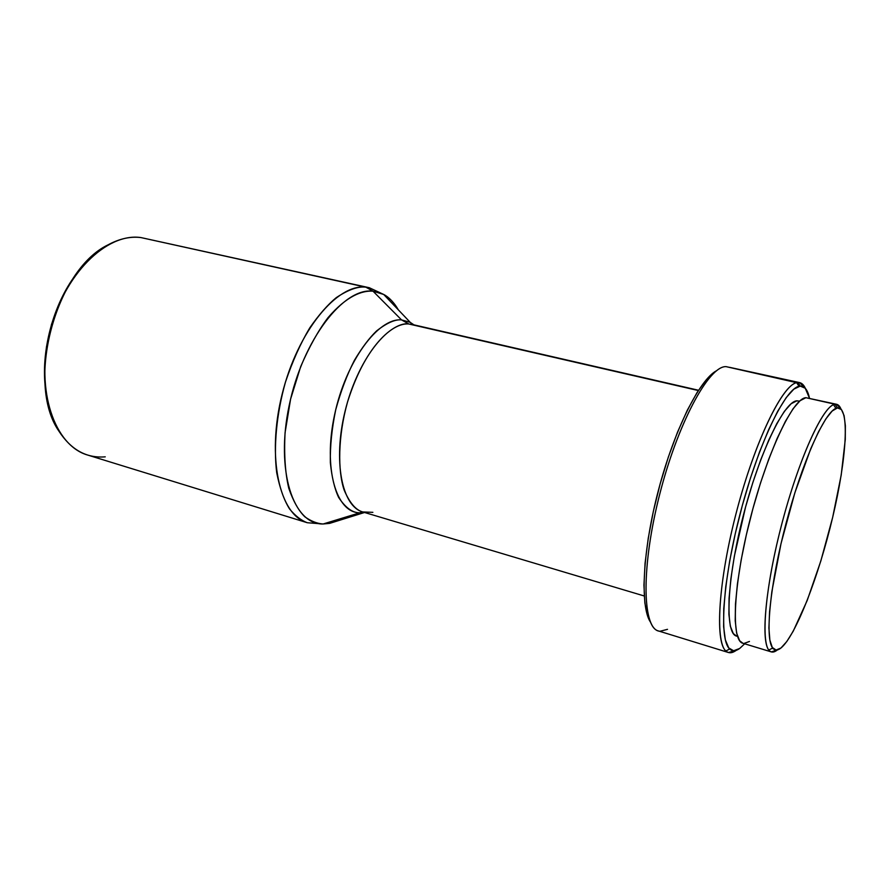 <?xml version="1.0" encoding="UTF-8"?>
<svg xmlns="http://www.w3.org/2000/svg" width="890" height="890" viewBox="0 0 890 890"><rect width="100%" height="100%" fill="white"/><g stroke="black" fill="none" stroke-linecap="round" stroke-linejoin="round"><path stroke-width="1.33" d="M105.242 456.837C86.486 458.395 71.022 449.806 58.851 431.072C25.465 383.212 55.325 270.037 107.979 244.884C119.36 238.709 130.352 236.262 140.954 237.574C106.655 232.412 63.49 274.71 49.606 332.682C35.355 390.565 54.668 445.823 87.787 455.09L307.295 522.73C279.627 515.288 266.31 457.46 282.097 394.348C297.583 331.18 337.188 283.387 365.912 287.192L140.954 237.574L365.912 287.192C358.236 286.146 348.346 289.639 336.242 297.661C327.765 304.603 318.92 314.715 309.698 327.976C300.553 343.318 292.476 361.329 285.49 382.021C276.389 414.217 273.497 447.192 276.712 472.735C279.76 488.132 284.055 500.213 289.561 508.958C295.358 515.933 301.265 520.517 307.295 522.73L323.148 523.988C317.218 523.632 311.111 521.24 304.847 516.812C298.639 510.76 293.277 501.237 288.761 488.243C285.178 472.868 283.943 454.389 285.056 432.807L290.585 399.143L300.698 366.591C309.242 346.789 318.331 330.49 327.987 317.697C347.022 295.469 362.53 290.396 373.01 291.175L365.912 287.192L373.01 291.175C343.618 287.214 302.745 339.869 289.194 405.395C275.277 470.877 293.277 524.777 323.148 523.988L329.689 523.365L323.148 523.988L359.805 512.796C336.175 512.974 323.026 468.407 334.54 414.974C345.765 361.529 378.083 317.674 401.546 319.899L373.01 291.175L401.546 319.899L410.079 322.28L413.939 324.861L410.079 322.28L401.546 319.899L408.799 323.993L401.546 319.899C395.171 319.232 386.85 322.903 376.592 330.913C369.417 337.8 362.019 347.601 354.409 360.317C346.978 374.868 340.748 391.389 335.697 409.867C331.825 428.668 330.045 446.224 330.346 462.544C331.803 477.185 334.573 488.832 338.667 497.488C345.531 507.801 352.574 512.907 359.805 512.796L364.444 512.451L359.805 512.796L362.764 511.95L372.877 512.34M76.073 274.298C53.022 304.48 40.45 352.128 45.613 389.753L44.522 369.283L46.458 346.9L51.487 324.45L59.374 303.001L69.731 283.532L76.128 274.231M337.154 521.028L364.555 512.484L329.689 523.365L343.584 517.746M362.764 511.95C355.822 510.137 349.625 502.85 344.163 490.079C337.677 471.066 337.877 436.489 347.501 402.135C366.969 339.835 397.118 321.579 408.799 323.993L698.316 390.543L408.799 323.993C387.005 322.158 357.113 361.329 345.075 411.224C332.804 461.076 341.983 506.499 362.764 511.95L644.227 595.977M667.511 629.33L660.024 631.266C642.691 630.765 640.577 570.89 658.778 497.966C676.801 425.02 708.74 365.501 726.095 366.636C709.019 365.601 677.846 422.884 659.657 494.495C641.29 566.085 642.124 627.25 658.411 630.932L728.409 652.504C714.77 649.689 716.862 587.979 735.763 514.687C754.52 441.373 783.589 382.088 797.941 382.489L726.095 366.636L796.661 382.678C782.277 385.192 755.109 441.051 736.875 510.393C718.53 579.713 714.603 641.701 725.862 650.979C728.676 653.516 732.114 653.327 736.175 650.401L728.409 652.504M716.606 370.685C699.696 379.374 674.364 429.714 658.567 489.734C642.691 549.731 639.899 606.023 650.323 621.932L647.698 616.236L644.861 603.008L643.948 585.131L645.061 563.27L648.231 538.328L653.338 511.416L660.158 483.849L668.379 456.948L677.579 432.028L687.303 410.234L697.081 392.501L706.471 379.496L715.093 371.597M800.232 386.093L797.941 382.489L800.232 386.093L805.239 388.229L809.477 398.208C807.731 389.965 804.649 385.926 800.232 386.093L798.986 386.293C785.002 388.919 758.558 443.643 740.736 511.416C722.802 579.156 718.808 639.81 729.678 648.988C732.392 651.491 735.719 651.324 739.668 648.476L733.605 650.757L728.743 647.942L725.35 639.888L723.626 626.694L723.748 608.693L725.773 586.532L729.655 561.123L735.274 533.633L742.36 505.375L750.57 477.73L759.504 452.042L768.726 429.514L777.782 411.102L786.27 397.519L793.847 389.141L800.232 386.093M799.609 401.134L796.839 400.823C784.212 401.268 759.103 453.466 742.983 516.801C726.73 580.124 724.749 633.624 736.553 636.094L737.532 636.383M836.644 404.305L805.917 397.697L836.644 404.305L840.983 409.055C839.57 405.54 837.612 403.938 835.076 404.249L837.423 407.909C850.039 406.352 846.735 458.395 832.684 517.279C818.778 576.142 795.749 635.883 780.997 647.976L776.091 650.045L772.309 647.464L769.861 640.11L768.915 628.073L769.572 611.697L771.875 591.561L781.031 543.556L794.881 492.726L810.79 448.627L818.577 431.65L825.798 418.99L832.161 411.035L837.423 407.909L841.439 409.534L844.098 415.63L845.378 425.787L845.278 439.482L841.206 475.06L832.684 517.279L820.869 560.856L807.185 600.505L793.268 631.11L786.805 641.523L780.997 647.976C777.571 650.712 774.801 650.735 772.687 648.02C764.766 638.542 770.017 583.951 786.048 523.376C801.99 462.767 824.351 412.693 835.933 408.354L837.423 407.909L835.076 404.249L833.53 404.694C821.604 408.977 798.575 460.208 782.221 522.363C765.778 584.485 760.538 640.411 768.804 650.034C771.007 652.782 773.877 652.748 777.415 649.923L771.319 651.903C760.338 649.767 763.809 593.752 781.053 526.869C798.174 459.974 823.328 404.817 835.076 404.249L805.917 397.697C793.124 398.008 767.169 452.42 750.259 518.703C733.215 584.964 730.868 640.789 742.861 643.259L771.319 651.903M773.221 648.654L772.12 648.321M809.199 398.442L805.917 397.697L800.088 400.711L793.157 408.632L785.403 421.359L777.115 438.481L768.671 459.374L760.472 483.125L752.918 508.657L746.365 534.745L741.136 560.122L737.454 583.606L735.474 604.132L735.218 620.842L736.642 633.157L739.635 640.733L742.939 643.281M743.973 643.459L749.458 641.456M744.674 643.804L739.668 648.476L744.674 643.804M799.52 401.212L796.839 400.823L791.11 403.749L784.357 411.369L776.825 423.562L768.815 439.96L760.694 459.919L752.818 482.614L745.575 506.989L734.361 556.161L730.901 578.622L729.066 598.28L728.899 614.345L730.345 626.215L733.293 633.569L736.62 636.116M805.406 388.418C803.559 384.324 801.067 382.344 797.941 382.489L799.62 382.611L805.406 388.418M799.62 382.611L729.655 367.348M398.409 309.965C394.404 302.878 389.497 297.705 383.712 294.468L373.01 291.175L383.712 294.468C388.919 297.104 393.825 302.277 398.409 309.965M380.586 292.988L369.294 287.726L365.912 287.192L369.294 287.726L383.712 294.468L412.237 324.472L698.517 390.254M369.294 287.726L140.954 237.574M796.661 382.678L798.986 386.293M725.862 650.979L729.678 648.988M833.53 404.694L835.933 408.354M768.804 650.034L772.687 648.02"/></g></svg>
